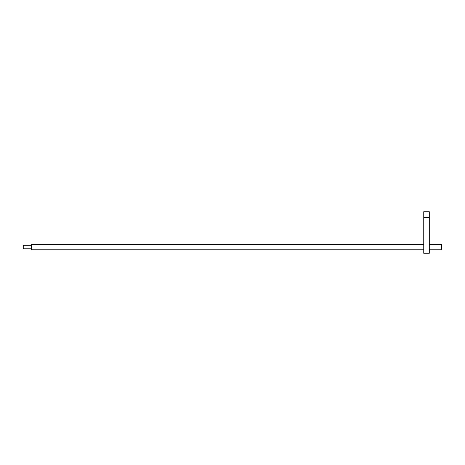 <?xml version="1.0" encoding="UTF-8"?>
<svg xmlns="http://www.w3.org/2000/svg" width="465" height="465" viewBox="0 0 465 465"><rect width="100%" height="100%" fill="white"/><g stroke="black" fill="none" stroke-linecap="round" stroke-linejoin="round"><path stroke-width="0.7" d="M441.75 244.613L441.75 249.461L441.401 249.81L441.401 244.27L441.75 244.613M423.749 249.81L31.556 249.81L31.556 244.27L423.749 244.27M429.288 249.81L441.401 249.81M429.288 244.27L441.401 244.27M423.749 217.271L423.749 253.268L429.288 253.268L429.288 217.271L423.749 217.271L423.749 211.732L429.288 211.732L429.288 217.271M31.556 245.305L23.25 245.305L23.25 248.769L31.556 248.769"/></g></svg>

